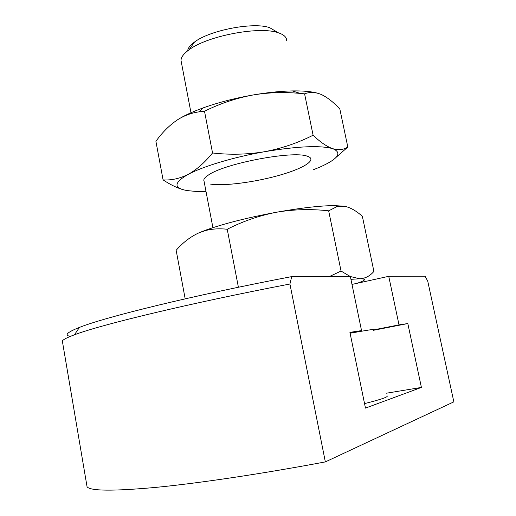 <?xml version="1.0" encoding="UTF-8"?>
<svg xmlns="http://www.w3.org/2000/svg" width="516" height="516" viewBox="0 0 516 516"><rect width="100%" height="100%" fill="white"/><g stroke="black" fill="none" stroke-linecap="round" stroke-linejoin="round"><path stroke-width="0.77" d="M425.132 276.208L388.742 276.318L399.016 324.887L407.821 323.545L421.404 387.426L365.47 408.104L349.919 332.362L361.535 330.595L350.338 276.434L291.714 276.608L289.928 284.013L325.344 461.904L453.848 401.854L427.764 281.252L425.132 276.208M388.742 276.318L351.989 284.419M70.35 336.393C64.049 335.284 67.086 332.285 79.47 327.396C105.116 317.095 193.268 295.378 291.714 276.608M350.029 332.865L361.535 330.595M373.371 329.93L399.016 324.887M407.821 323.545L373.449 330.298M421.404 387.426L386.548 393.192M62.571 342.347L62.346 341.005C63.158 339.567 67.183 337.509 74.407 334.82C100.143 324.906 189.12 303.337 289.928 284.013M86.727 484.769L87.069 486.794C90.319 491.045 113.204 491.245 155.735 487.401C198.563 483.234 261.464 473.92 325.344 461.904M227.234 229.259C219.526 228.369 212.211 228.82 205.291 230.6L199.215 232.703L205.807 230.117C224.163 223.557 247.745 217.591 276.563 212.224C300.847 207.909 320.12 205.703 334.374 205.594L344.714 206.284L337.148 206.535L328.66 210.825C311.193 208.851 293.83 209.322 276.563 212.224C259.335 215.565 242.894 221.248 227.234 229.259L238.405 287.257M199.215 232.703C190.617 236.631 182.928 242.494 176.156 250.286L185.173 298.841M329.55 276.492L341.05 271.048L328.66 210.825M344.714 206.284C350.467 207.555 356.343 210.902 362.355 216.314L373.913 271.416C369.972 276.021 365.263 278.472 359.787 278.769L350.358 276.537M350.125 276.434L341.05 271.048M350.932 279.324L359.787 278.769C366.766 278.821 365.87 280.33 357.085 283.297M364.548 403.602C381.04 399.481 388.554 396.894 387.097 395.837M181.368 62.333L181.019 60.514C181 57.263 183.657 53.709 188.998 49.846C207.103 35.907 259.916 25.832 278.363 32.798C283.794 34.604 286.554 37.126 286.638 40.364M187.656 50.845C187.914 48.123 190.204 45.189 194.506 42.054C209.915 30.141 253.949 21.743 269.726 27.709L275.718 31.244M350.1 333.226C366.689 330.285 374.423 329.073 373.3 329.582M163.082 179.884C171.357 180.426 179.729 178.588 188.185 174.369C196.609 169.725 204.723 162.598 212.547 152.981C230.02 154.968 247.345 154.548 264.508 151.723C281.626 148.466 297.829 142.958 313.102 135.218L304.588 93.841L300.112 93.415C284.4 91.906 268.765 92.416 253.201 94.95C236.205 98.117 219.971 103.548 204.504 111.243L198.97 111.862C191.507 112.907 184.457 115.494 177.833 119.602C169.661 125.053 162.353 132.29 155.916 141.313L163.082 179.884C169.712 184.296 176.008 187.45 181.961 189.346M212.547 152.981L204.504 111.243M313.167 169.841L320.584 166.784C338.367 158.728 342.424 152.691 332.743 148.679C338.599 150.317 343.624 149.775 347.816 147.034L339.851 109.076C333.71 102.381 327.589 97.556 321.494 94.583C315.553 92.048 309.916 91.796 304.588 93.841M347.816 147.034L336.071 157.374M313.102 135.218C320.313 142.158 326.86 146.647 332.743 148.679C320.301 145.202 297.558 146.221 264.508 151.723C233.812 157.103 202.917 166.416 188.185 174.369C173.557 182.774 173.279 188.185 187.353 190.604L195.022 191.346L206 191.423M316.985 93.041C310.954 91.461 302.75 90.751 292.366 90.913C280.601 91.145 267.546 92.493 253.201 94.95C234.896 98.188 218.139 102.523 202.93 107.973C192.41 111.804 184.044 115.681 177.833 119.602M210.147 184.031C223.293 186.353 254.53 182.316 279.253 175.305C304.098 168.339 318.237 159.321 306.981 156.096C292.327 150.582 224.944 163.437 208.722 174.84C204.762 177.362 203.201 179.471 204.046 181.174M79.47 327.396L74.407 334.82M62.346 341.005L87.069 486.794M205.807 230.117L205.291 230.6M181.019 60.514L190.985 112.746M203.826 180.045L212.915 227.666M194.506 42.054L188.998 49.846M269.726 27.709L278.363 32.798M334.374 205.594L337.148 206.535M202.93 107.973L198.97 111.862M292.366 90.913L300.112 93.415"/></g></svg>
